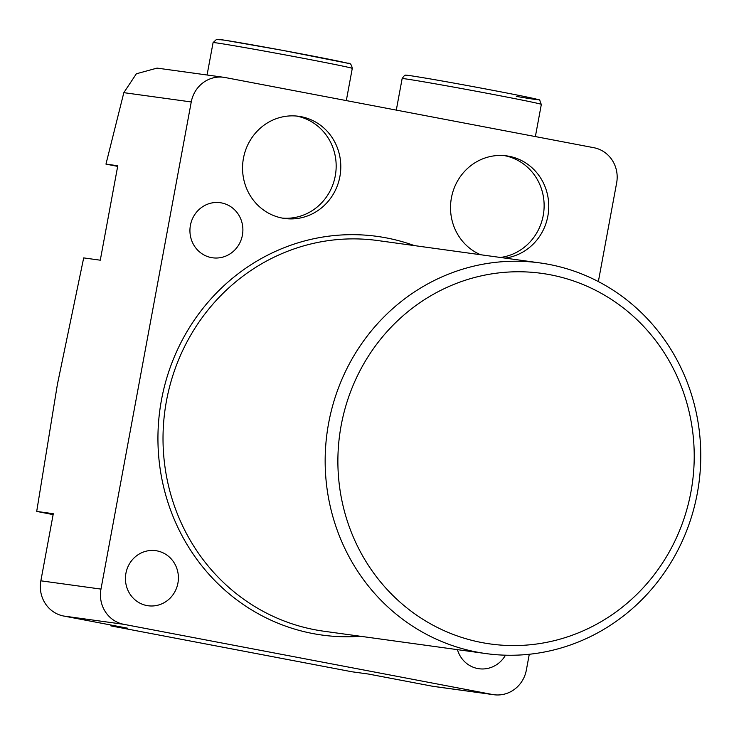 <?xml version="1.0" encoding="UTF-8"?>
<svg xmlns="http://www.w3.org/2000/svg" width="734" height="734" viewBox="0 0 734 734"><rect width="100%" height="100%" fill="white"/><g stroke="black" fill="none" stroke-linecap="round" stroke-linejoin="round"><path stroke-width="1.1" d="M339.888 176.564A51.573 49.068 -82.1 0 1 284.627 218.475A51.573 49.068 -82.1 0 1 243.459 158.205A51.573 49.068 -82.1 0 1 298.72 116.293A51.573 49.068 -82.1 0 1 339.888 176.564M282.324 218.099A51.573 49.068 97.9 0 0 335.264 175.921A51.573 49.068 97.9 0 0 296.398 116.036M505.038 258.102A51.573 49.068 97.9 0 0 547.848 216.145A51.573 49.068 97.9 0 0 506.68 155.883A51.573 49.068 97.9 0 0 451.428 197.795A51.573 49.068 97.9 0 0 480.596 254.735M500.423 257.46A51.573 49.068 97.9 0 0 543.224 215.502A51.573 49.068 97.9 0 0 504.368 155.617M110.999 625.038L110.898 625.891L351.953 671.775L368.551 674.06L432.354 686.207L492.468 694.492L123.798 624.322L63.693 616.037A30.333 28.865 -82.1 0 1 40.856 580.814L53.298 513.708L36.7 511.414L53.132 514.617M598.357 281.581L616.643 182.922A30.333 28.865 97.9 0 0 593.806 147.699L225.145 77.529A30.333 28.865 97.9 0 0 223.76 77.299A30.333 28.865 97.9 0 0 191.253 101.953L123.835 92.658L105.962 164.113L117.789 165.746L100.283 260.194L83.685 257.9L57.417 384.277L36.7 511.414M190.418 225.301A27.809 26.461 97.9 0 0 212.612 257.799A27.809 26.461 97.9 0 0 242.403 235.201A27.809 26.461 97.9 0 0 220.209 202.703A27.809 26.461 97.9 0 0 190.418 225.301M125.927 573.263A27.809 26.461 97.9 0 0 148.121 605.761A27.809 26.461 97.9 0 0 177.912 583.163A27.809 26.461 97.9 0 0 155.718 550.665A27.809 26.461 97.9 0 0 125.927 573.263M690.933 491.954A187.078 177.995 97.9 0 0 550.133 274.745A187.078 177.995 97.9 0 0 341.172 425.39A187.078 177.995 97.9 0 0 481.963 642.589A187.078 177.995 97.9 0 0 690.933 491.954M328.63 423.16A197.189 187.62 -82.1 0 1 539.903 262.91A197.189 187.62 -82.1 0 1 697.3 493.331A197.189 187.62 -82.1 0 1 486.036 653.59A197.189 187.62 -82.1 0 1 328.63 423.16M457.438 649.645A27.809 26.461 97.9 0 0 478.972 668.738A27.809 26.461 97.9 0 0 505.469 655.187M529.278 654.269L526.351 670.069A30.333 28.865 97.9 0 1 493.854 694.722A30.333 28.865 97.9 0 1 492.468 694.492M40.856 580.814L100.971 589.099L191.253 101.953M100.971 589.099A30.333 28.865 97.9 0 0 123.798 624.322M110.898 625.891L127.496 628.176L63.693 616.037M493.854 694.722L433.739 686.437A30.333 28.865 -82.1 0 1 432.354 686.207M123.835 92.658L136.368 73.776L157.058 68.106L223.76 77.299M117.669 166.379L105.962 164.113M539.903 262.91L377.762 240.55A197.189 187.62 97.9 0 0 166.49 400.801A197.189 187.62 97.9 0 0 323.887 631.231L486.036 653.59M360.495 636.277A201.235 191.464 -82.1 0 1 161.48 399.911A201.235 191.464 -82.1 0 1 414.361 245.596M402.14 78.593C404.03 75.74 405.223 74.639 405.7 75.281C407.021 75.281 403.553 74.437 428.564 78.621C458.658 83.749 513.901 94.145 531.297 97.961C543.472 101.732 537.793 97.154 541.334 104.393A70.785 1.055 -169.5 0 0 500.166 95.778A70.785 1.055 -169.5 0 0 425.225 82.07A70.785 1.055 -169.5 0 0 402.14 78.593L396.296 110.1M428.619 78.63A66.739 1 10.5 0 1 521.287 95.879A66.739 1 10.5 0 1 516.332 96.393M213.08 42.609L216.64 39.297L224.76 40.205L283.269 50.481L347.898 63.28C350.072 62.775 351.531 64.482 352.274 68.409A70.785 1.055 -169.5 0 0 350.769 67.904A70.785 1.055 -169.5 0 0 275.534 53.114A70.785 1.055 -169.5 0 0 213.08 42.609L207.071 74.996M219.209 39.838A66.739 1 10.5 0 1 269.837 48.022A66.739 1 10.5 0 1 347.622 63.216M541.334 104.393L535.37 136.579M352.274 68.409L346.31 100.595"/></g></svg>
